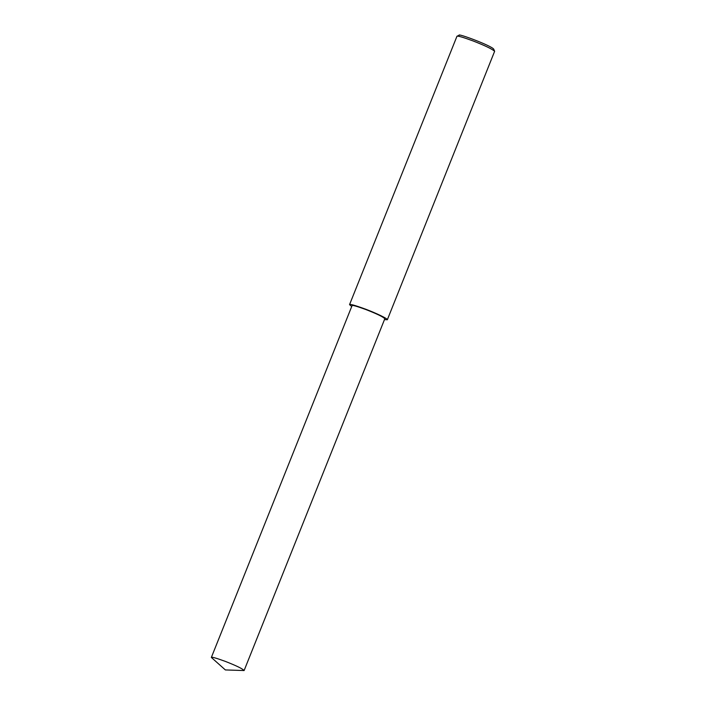 <?xml version="1.0" encoding="UTF-8"?>
<svg xmlns="http://www.w3.org/2000/svg" width="706" height="706" viewBox="0 0 706 706"><rect width="100%" height="100%" fill="white"/><g stroke="black" fill="none" stroke-linecap="round" stroke-linejoin="round"><path stroke-width="1.06" d="M384.488 319.589L387.338 319.765L494.632 51.291C492.241 49.076 485.093 45.643 473.188 40.983C463.127 37.286 457.726 35.697 456.976 36.227L349.541 304.648L351.72 306.483M494.632 51.291L493.688 49.102C491.067 45.502 456.641 32.767 459.174 35.3L456.976 36.227M387.338 319.765C388.247 318.909 375.795 312.979 365.443 309.113C354.844 305.266 349.541 303.774 349.541 304.648M244.108 670.55L384.814 318.759C383.367 316.985 377.048 313.905 365.84 309.528C356.654 306.192 352.065 304.895 352.056 305.654L211.35 657.445L225.355 669.932L244.108 670.55C242.661 668.776 236.342 665.696 225.135 661.319C215.948 657.983 211.359 656.686 211.35 657.445"/></g></svg>

